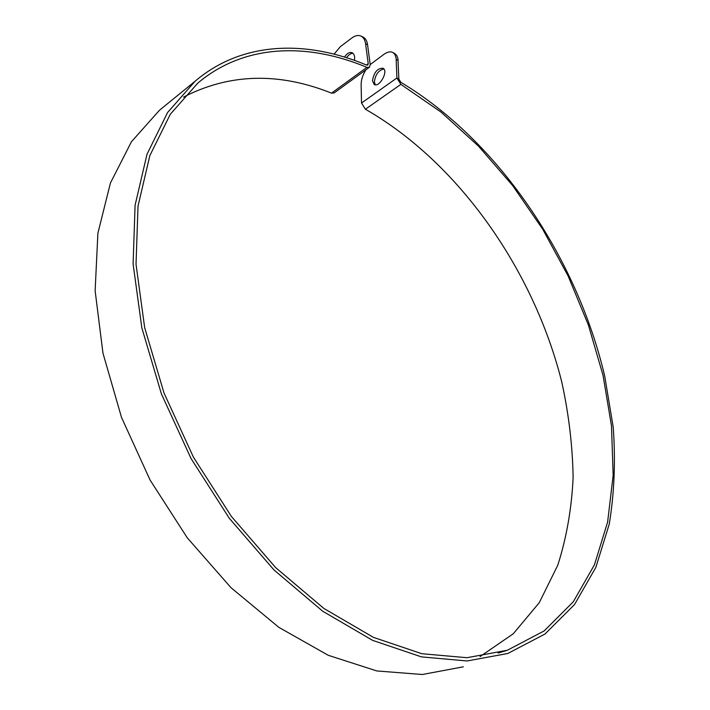 <?xml version="1.0" encoding="UTF-8"?>
<svg xmlns="http://www.w3.org/2000/svg" width="710" height="710" viewBox="0 0 710 710"><rect width="100%" height="100%" fill="white"/><g stroke="black" fill="none" stroke-linecap="round" stroke-linejoin="round"><path stroke-width="1.06" d="M352.994 53.321C350.713 53.277 348.575 54.741 346.586 57.723M344.492 57.066C346.986 53.312 349.542 51.874 352.142 52.753C354.246 53.951 355.018 56.498 354.45 60.377M372.457 80.736C374.01 72.198 377.56 68.045 383.098 68.266C388.725 71.106 379.326 88.04 374.143 84.437L372.457 80.736M383.897 68.994C378.599 70.192 375.421 74.47 374.383 81.81L375.27 84.792M370.212 64.557L383.906 54.342C387.509 51.794 390.571 51.226 393.1 52.62L395.079 54.768L396.109 58.105L396.908 77.993L400.875 84.366L441.017 112.073L478.504 146.154L512.602 185.523L542.662 229.144L568.124 276.004L588.43 325.118L603.065 375.448L611.487 425.902L613.165 475.247L607.618 522.09L594.421 564.867L573.281 601.787L544.153 630.924L507.366 650.245L467.011 657.708L421.838 653.715L373.451 637.376L323.92 608.479L275.684 567.636L231.353 516.392L193.431 457.178L164.046 393.109L144.671 327.674L136.027 264.315L138.015 206.131L149.863 155.543L170.311 114.239L197.762 83.15C244.187 43.834 307.528 42.458 366.892 67.352L369.422 67.264L370.203 64.548L367.558 44.686C366.99 40.834 365.464 38.278 362.979 37.009L362.73 36.893M334.108 54.137L340.241 46.753L351.84 37.985C355.186 35.518 358.248 34.896 361.008 36.112C363.493 37.381 365.011 39.938 365.579 43.789L368.224 63.678L367.824 65.036L366.564 65.071C306.471 39.804 242.27 41.127 195.259 81.091L167.604 112.491L147.023 154.185L135.086 205.234L133.098 263.951L141.84 327.869L161.392 393.89L191.043 458.536L229.294 518.282L274.024 569.997L322.686 611.212L372.652 640.384L421.474 656.892L467.047 660.974L507.756 653.502L545.005 634.021L574.479 604.618L595.876 567.326L609.242 524.14C614.354 493.086 615.677 460.719 613.191 427.047L604.716 376.131C576.671 256.842 498.154 140.704 400.83 82.28L398.851 79.094L397.937 58.593L396.739 55.442L394.831 53.632M480.066 656.572L513.241 633.79L539.209 602.763L557.758 565.284C566.562 537.71 571.683 508.44 573.121 477.484C572.597 446.004 568.808 414.17 561.761 381.98C533.601 269.711 458.491 162.501 365.41 109.233L361.514 103.021L361.124 84.703C361.142 79.884 362.73 74.914 365.907 69.82M369.351 67.308L334.055 93.001L331.517 93.134C278.817 72.083 229.481 73.405 183.499 97.11M164.4 106.234L159.466 110.263L131.474 141.689L110.423 183.02L97.882 233.288L95.131 290.816L102.968 353.172L121.499 417.365L150.076 480.031L187.262 537.807L231.007 587.702L278.87 627.365L328.277 655.303L376.797 670.941L422.352 674.5L463.319 666.823M368.224 63.678L366.395 65.009M361.514 103.021L396.908 77.993L398.851 79.094M396.224 59.445L398.15 60.554M365.579 43.789L367.558 44.686M331.517 93.134L366.892 67.352M365.41 109.233L400.875 84.366M395.017 53.738L393.1 52.62M361.008 36.112L362.979 37.009M498.154 653.031L507.366 650.245M159.466 110.263L195.259 81.091"/></g></svg>
